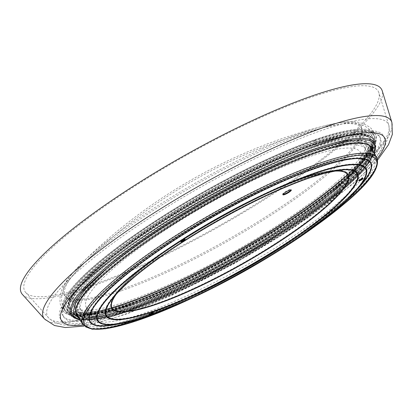 <?xml version="1.0" encoding="UTF-8"?>
<svg xmlns="http://www.w3.org/2000/svg" width="413" height="413" viewBox="0 0 413 413"><rect width="100%" height="100%" fill="white"/><g stroke="black" fill="none" stroke-linecap="round" stroke-linejoin="round"><path stroke-width="0.31" stroke-dasharray="2.06 1.55" d="M120.317 289.766A170.667 32.565 -29.5 0 1 81.81 263.272L81.81 263.272A170.667 32.565 -29.5 0 1 304.851 131.804A170.667 32.565 150.5 0 1 324.928 125.722L324.928 125.722A532.662 532.662 0 0 0 81.81 263.272C68.021 277.985 58.202 287.98 60.277 304.309L63.282 311.175A179.407 34.233 -29.5 0 1 141.68 230A179.407 34.233 -29.5 0 1 316.09 139.274A179.407 34.233 -29.5 0 1 375.531 134.514A179.407 34.233 -29.5 0 1 294.01 216.298A179.407 34.233 -29.5 0 1 122.103 305.326A179.407 34.233 -29.5 0 1 63.282 311.175C70.726 319.342 90.86 317.654 123.678 306.105C175.613 288.589 254.599 246.592 308.821 207.682C336.032 188.245 355.402 171.483 366.93 157.394C375.319 146.661 378.184 139.036 375.531 134.514L371.194 128.402C358.262 118.216 344.643 121.484 324.928 125.722A170.667 32.565 150.5 0 1 321.046 177.915A170.667 32.565 150.5 0 1 120.317 289.766M121.288 290.783A170.171 32.472 -29.5 0 1 82.889 264.366L82.889 264.366A170.171 32.472 -29.5 0 1 305.284 133.28A170.171 32.472 150.5 0 1 325.305 127.214A170.171 32.472 150.5 0 0 325.305 127.214A531.118 531.118 0 0 0 82.889 264.366C68.532 279.983 55.6 292.032 64.542 310.292A177.874 33.938 -29.5 0 1 142.268 229.809A177.874 33.938 -29.5 0 1 315.191 139.862A177.874 33.938 -29.5 0 1 374.121 135.139A177.874 33.938 -29.5 0 1 293.302 216.226A177.874 33.938 -29.5 0 1 122.862 304.495A177.874 33.938 -29.5 0 1 64.542 310.292C70.757 317.721 90.302 315.837 123.177 304.649C174.606 287.303 252.844 245.787 306.88 207.171C352.754 174.694 379.599 146.486 374.121 135.139C363.073 118.072 346.084 122.95 325.31 127.214A170.171 32.472 150.5 0 1 321.438 179.257A170.171 32.472 150.5 0 1 121.288 290.783M63.556 316.719A181.87 34.702 -29.5 0 0 123.523 311.325A181.87 34.702 150.5 0 0 299.064 220.217A181.87 34.702 150.5 0 0 380.141 137.601A181.87 34.702 150.5 0 0 320.173 142.996A181.87 34.702 -29.5 0 0 144.633 234.104A181.87 34.702 -29.5 0 0 63.556 316.719L62.812 315.403A181.87 34.702 -29.5 0 1 143.889 232.787A181.87 34.702 -29.5 0 1 319.43 141.68A181.87 34.702 150.5 0 1 379.397 136.29L380.141 137.601M62.812 315.403A181.87 34.702 -29.5 0 0 122.78 310.008A181.87 34.702 150.5 0 0 298.32 218.9A181.87 34.702 150.5 0 0 379.397 136.29M331.815 192.639A157.482 30.051 150.5 0 0 360.451 152.325A157.482 30.051 150.5 0 0 208.586 203.723A157.482 30.051 150.5 0 0 86.317 307.422A157.482 30.051 150.5 0 0 185.411 283.339A157.482 30.051 150.5 0 0 331.815 192.639M336.017 191.198A163.589 31.212 150.5 0 0 365.763 149.32A163.589 31.212 150.5 0 0 208.013 202.706A163.589 31.212 150.5 0 0 81.005 310.426A163.589 31.212 150.5 0 0 183.94 285.409A163.589 31.212 150.5 0 0 336.017 191.198M361.447 178.87A157.482 30.051 150.5 0 0 366.357 162.768A157.482 30.051 150.5 0 0 214.497 214.161A157.482 30.051 150.5 0 0 92.223 317.865A157.482 30.051 150.5 0 0 191.317 293.777A157.482 30.051 150.5 0 0 337.726 203.082A157.482 30.051 150.5 0 0 360.972 179.516M152.542 312.6A166.764 31.822 150.5 0 0 344.112 200.888A166.764 31.822 150.5 0 0 374.436 158.2A166.764 31.822 150.5 0 0 213.624 212.623A166.764 31.822 150.5 0 0 84.149 322.434A166.764 31.822 150.5 0 0 151.328 313.059M338.206 190.445A166.764 31.822 150.5 0 0 368.525 147.756A166.764 31.822 150.5 0 0 207.713 202.179A166.764 31.822 150.5 0 0 78.238 311.991A166.764 31.822 150.5 0 0 183.171 286.488A166.764 31.822 150.5 0 0 338.206 190.445M70.907 315.057A174.653 33.324 150.5 0 0 180.806 288.341A174.653 33.324 150.5 0 0 343.172 187.755A174.653 33.324 150.5 0 0 374.927 143.048M22.436 294.474A206.892 39.478 150.5 0 0 155.324 259.731A206.892 39.478 150.5 0 0 343.972 142.315A206.892 39.478 150.5 0 0 382.252 90.901M341.319 143.228A203.041 38.745 150.5 0 0 378.886 92.765A203.041 38.745 150.5 0 0 182.443 157.513A203.041 38.745 150.5 0 0 25.766 292.554A203.041 38.745 150.5 0 0 156.186 258.455A203.041 38.745 150.5 0 0 341.319 143.228M340.446 186.433A172.247 32.864 150.5 0 0 371.767 142.34A172.247 32.864 150.5 0 0 205.664 198.555A172.247 32.864 150.5 0 0 71.929 311.98A172.247 32.864 150.5 0 0 180.316 285.636A172.247 32.864 150.5 0 0 340.446 186.433M338.118 182.324A172.247 32.864 150.5 0 0 369.439 138.231A172.247 32.864 150.5 0 0 203.341 194.446A172.247 32.864 150.5 0 0 69.606 307.871A172.247 32.864 150.5 0 0 177.988 281.527A172.247 32.864 150.5 0 0 338.118 182.324M335.139 183.346A167.915 32.038 150.5 0 0 365.67 140.363A167.915 32.038 150.5 0 0 203.743 195.163A167.915 32.038 150.5 0 0 73.375 305.739A167.915 32.038 150.5 0 0 179.03 280.055A167.915 32.038 150.5 0 0 335.139 183.346M337.462 187.461A167.915 32.038 150.5 0 0 367.998 144.473A167.915 32.038 150.5 0 0 206.072 199.273A167.915 32.038 150.5 0 0 75.698 309.848A167.915 32.038 150.5 0 0 181.359 284.165A167.915 32.038 150.5 0 0 337.462 187.461M336.605 188.736A165.995 31.672 150.5 0 0 367.518 148.334A165.995 31.672 150.5 0 0 206.717 200.419A165.995 31.672 150.5 0 0 79.255 311.423A165.995 31.672 150.5 0 0 187.115 282.053A165.995 31.672 150.5 0 0 336.605 188.736M334.948 189.304A163.589 31.212 150.5 0 0 364.694 147.431A163.589 31.212 150.5 0 0 206.944 200.816A163.589 31.212 150.5 0 0 79.936 308.537A163.589 31.212 150.5 0 0 182.866 283.519A163.589 31.212 150.5 0 0 334.948 189.304M181.348 241.388A2.406 0.459 -29.5 0 1 180.765 241.393A2.406 0.459 -29.5 0 1 181.199 240.779A2.406 0.459 -29.5 0 1 183.439 239.39A2.406 0.459 -29.5 0 1 184.952 239.024A2.406 0.459 -29.5 0 1 184.642 239.525M359.222 180.305A2.406 0.459 -29.5 0 1 358.639 180.311A2.406 0.459 -29.5 0 1 359.078 179.696A2.406 0.459 -29.5 0 1 361.313 178.308A2.406 0.459 -29.5 0 1 362.826 177.941A2.406 0.459 -29.5 0 1 362.521 178.442M149.33 314.381A2.406 0.459 -29.5 0 1 148.747 314.386A2.406 0.459 -29.5 0 1 149.186 313.772A2.406 0.459 -29.5 0 1 151.421 312.388A2.406 0.459 -29.5 0 1 152.934 312.016A2.406 0.459 -29.5 0 1 152.629 312.517M282.998 194.404A4.811 0.919 -29.5 0 1 282.652 194.275A4.811 0.919 -29.5 0 1 283.53 193.041A4.811 0.919 -29.5 0 1 288 190.274A4.811 0.919 -29.5 0 1 291.031 189.536A4.811 0.919 -29.5 0 1 290.964 189.897M78.573 317.076A169.841 32.405 -29.5 0 0 190.352 285.233A169.841 32.405 -29.5 0 0 340.978 190.868A169.841 32.405 150.5 0 0 372.712 150.662M371.989 147.642A169.841 32.405 150.5 0 0 371.86 147.389A169.841 32.405 150.5 0 0 264.986 173.367A169.841 32.405 150.5 0 0 107.091 271.181A169.841 32.405 -29.5 0 0 76.209 314.66L76.488 315.155M372.991 151.153A169.841 32.405 150.5 0 1 341.257 191.364A169.841 32.405 -29.5 0 1 190.63 285.729A169.841 32.405 -29.5 0 1 78.852 317.571M315.899 141.654A177.492 33.866 -29.5 0 1 342.15 181.823A177.492 33.866 -29.5 0 1 123.983 305.93A177.492 33.866 -29.5 0 1 97.731 265.755A177.492 33.866 -29.5 0 1 315.899 141.654M315.134 144.132A174.792 33.35 150.5 0 0 146.429 231.698A174.792 33.35 150.5 0 0 68.506 311.097A174.792 33.35 150.5 0 0 126.141 305.914A174.792 33.35 150.5 0 0 294.851 218.348A174.792 33.35 150.5 0 0 372.769 138.949A174.792 33.35 150.5 0 0 315.134 144.132M316.121 144.509A175.757 33.536 150.5 0 0 100.091 267.402A175.757 33.536 150.5 0 0 126.084 307.179A175.757 33.536 150.5 0 0 342.119 184.291A175.757 33.536 150.5 0 0 316.121 144.509M314.902 143.724A174.792 33.35 150.5 0 0 146.197 231.285A174.792 33.35 150.5 0 0 68.274 310.684A174.792 33.35 150.5 0 0 125.908 305.501A174.792 33.35 150.5 0 0 294.619 217.94A174.792 33.35 150.5 0 0 372.536 138.541A174.792 33.35 150.5 0 0 314.902 143.724M314.959 142.454A175.757 33.536 150.5 0 0 98.929 265.347A175.757 33.536 150.5 0 0 124.922 305.124A175.757 33.536 150.5 0 0 340.952 182.236A175.757 33.536 150.5 0 0 314.959 142.454M315.155 140.337A177.492 33.866 -29.5 0 1 341.406 180.507A177.492 33.866 -29.5 0 1 123.239 304.613A177.492 33.866 -29.5 0 1 96.988 264.439A177.492 33.866 -29.5 0 1 315.155 140.337M316.864 145.825A175.757 33.536 150.5 0 0 100.834 268.718A175.757 33.536 150.5 0 0 126.832 308.496A175.757 33.536 150.5 0 0 342.862 185.607A175.757 33.536 150.5 0 0 316.864 145.825M314.303 144.844A173.254 33.061 150.5 0 0 147.08 231.636A173.254 33.061 150.5 0 0 69.849 310.339A173.254 33.061 150.5 0 0 126.972 305.202A173.254 33.061 150.5 0 0 294.195 218.41A173.254 33.061 150.5 0 0 371.432 139.708A173.254 33.061 150.5 0 0 314.303 144.844M314.071 144.436A173.254 33.061 150.5 0 0 146.847 231.228A173.254 33.061 150.5 0 0 69.611 309.926A173.254 33.061 150.5 0 0 126.739 304.789A173.254 33.061 150.5 0 0 293.963 217.997A173.254 33.061 150.5 0 0 371.199 139.3A173.254 33.061 150.5 0 0 314.071 144.436M314.216 141.138A175.757 33.536 150.5 0 0 98.186 264.031A175.757 33.536 150.5 0 0 124.179 303.808A175.757 33.536 150.5 0 0 340.209 180.92A175.757 33.536 150.5 0 0 314.216 141.138M80.091 319.76A173.692 33.143 150.5 0 0 198.818 280.473A173.692 33.143 150.5 0 0 342.976 188.808A173.692 33.143 150.5 0 0 374.23 153.342M83.142 325.016A185.633 35.42 150.5 0 0 350.73 185.163A185.633 35.42 150.5 0 0 377.167 158.664M44.527 319.012A199.737 38.11 150.5 0 0 172.825 285.471A199.737 38.11 150.5 0 0 354.948 172.113A199.737 38.11 150.5 0 0 391.906 122.475M352.661 174.002A195.654 37.335 150.5 0 0 388.86 125.376A195.654 37.335 150.5 0 0 199.562 187.765A195.654 37.335 150.5 0 0 48.584 317.891A195.654 37.335 150.5 0 0 174.255 285.037A195.654 37.335 150.5 0 0 352.661 174.002M349.661 183.269A185.633 35.42 150.5 0 0 244.852 174.709A185.633 35.42 150.5 0 0 71.026 323.503A185.633 35.42 150.5 0 0 349.661 183.269M337.075 187.59A167.353 31.935 150.5 0 0 242.586 179.872A167.353 31.935 150.5 0 0 85.878 314.014A167.353 31.935 150.5 0 0 337.075 187.59M322.827 208.885A135.376 25.833 150.5 0 0 302.801 178.24A135.376 25.833 150.5 0 0 136.404 272.9A135.376 25.833 -29.5 0 0 156.429 303.54A135.376 25.833 -29.5 0 0 322.827 208.885M333.425 171.235A135.376 25.833 150.5 0 0 136.688 273.391A135.376 25.833 -29.5 0 0 116.44 293.994M334.277 171.065A135.727 25.9 150.5 0 0 330.586 171.488A135.727 25.9 150.5 0 0 136.481 273.54A135.727 25.9 -29.5 0 0 118.118 291.692C122.496 286.317 128.639 280.241 136.543 273.473C182.995 232.478 290.989 175.67 330.586 171.488L338.443 170.373A143.941 27.465 150.5 0 0 132.588 278.599M115.862 294.645A135.727 25.9 -29.5 0 1 118.118 291.692L113.121 297.85M337.968 208.095A154.333 29.447 -29.5 0 1 121.355 323.462M341.339 204.161A161.137 30.748 -29.5 0 1 115.175 324.613C164.689 316.864 287.964 251.228 341.386 204.115C349.135 197.476 355.448 191.41 360.322 185.912A161.137 30.748 150.5 0 1 341.339 204.161M118.737 323.947A161.462 30.81 -29.5 0 0 341.53 204.032A161.462 30.81 150.5 0 0 357.916 188.627M301.413 235.864A167.533 31.966 -29.5 0 1 188.333 299.838M82.595 324.179A168.979 32.24 -29.5 0 0 188.917 298.336A168.979 32.24 -29.5 0 0 346.006 201.023A168.979 32.24 150.5 0 0 376.733 157.766M339.961 190.331A168.979 32.24 -29.5 0 1 182.871 287.649A168.979 32.24 -29.5 0 1 76.544 313.493C79.368 323.601 121.561 315.713 178.896 288.733C236.164 262.544 303.457 221.074 339.992 189.469C360.595 171.601 371.075 158.561 371.432 150.347L370.683 147.08A168.979 32.24 150.5 0 1 339.961 190.331M75.703 310.452A168.979 32.24 -29.5 0 1 107.272 270.236A168.979 32.24 150.5 0 1 257.557 176.144A168.979 32.24 150.5 0 1 368.515 144.787M339.563 190.47A168.401 32.131 150.5 0 0 370.182 147.364A168.401 32.131 150.5 0 0 264.222 173.119A168.401 32.131 150.5 0 0 107.669 270.102A168.401 32.131 -29.5 0 0 77.05 313.209C77.835 314.747 79.73 315.862 82.739 316.565C87.809 317.669 95.558 317.091 105.991 314.84C129.119 309.6 158.964 298.041 195.525 280.169C248.719 254.134 306.622 217.501 339.62 189.03C359.418 171.834 369.811 159.201 370.797 151.127L370.182 147.364L376.228 158.05A168.401 32.131 150.5 0 0 270.267 183.806A168.401 32.131 150.5 0 0 113.714 280.788A168.401 32.131 -29.5 0 0 83.096 323.895A168.401 32.131 -29.5 0 0 189.056 298.14A168.401 32.131 -29.5 0 0 345.609 201.157A168.401 32.131 150.5 0 0 376.228 158.05C379.981 166.728 369.764 181.384 345.578 202.019C301.975 239.974 213.691 291.444 152.795 314.422C124.592 325.217 104.386 329.961 92.182 328.65C87.706 328.123 84.675 326.538 83.096 323.895L77.05 313.209A168.401 32.131 -29.5 0 0 183.011 287.453A168.401 32.131 -29.5 0 0 339.563 190.47M345.433 202.102A167.533 31.966 150.5 0 0 320.653 164.183A167.533 31.966 150.5 0 0 114.731 281.325A167.533 31.966 -29.5 0 0 139.506 319.244A167.533 31.966 -29.5 0 0 345.433 202.102M341.252 203.537A161.462 30.81 -29.5 0 1 142.79 316.43A161.462 30.81 -29.5 0 1 118.913 279.89A161.462 30.81 150.5 0 1 317.37 166.991A161.462 30.81 150.5 0 1 341.252 203.537M151.752 313.183A160.925 30.707 -29.5 0 0 340.931 203.754A160.925 30.707 150.5 0 0 359.888 185.53A160.925 30.707 150.5 0 0 301.686 173.026A160.925 30.707 150.5 0 0 119.331 279.849A160.925 30.707 -29.5 0 0 115.067 324.045L150.115 313.777M150.074 313.803A160.925 30.707 -29.5 0 1 115.067 324.045L121.246 322.894A154.121 29.406 -29.5 0 1 125.33 280.566A154.121 29.406 150.5 0 1 299.977 178.261A154.121 29.406 150.5 0 1 355.717 190.233L359.888 185.53C355.035 191.002 348.742 197.053 341.009 203.676L301.619 233.474L252.328 264.449L199.975 292.29L151.798 313.152M337.56 207.687A154.121 29.406 -29.5 0 1 121.246 322.894C168.902 315.393 286.338 252.823 337.514 207.734C344.943 201.374 351.009 195.545 355.717 190.233A154.121 29.406 150.5 0 1 337.56 207.687M337.369 207.816A153.796 29.344 150.5 0 0 314.623 173.006A153.796 29.344 150.5 0 0 125.583 280.541A153.796 29.344 -29.5 0 0 148.329 315.351A153.796 29.344 -29.5 0 0 337.369 207.816M330.989 210.011A144.524 27.578 -29.5 0 1 153.342 311.061A144.524 27.578 -29.5 0 1 131.964 278.352A144.524 27.578 150.5 0 1 309.611 177.296A144.524 27.578 150.5 0 1 330.989 210.011M330.71 210.026A144.173 27.511 150.5 0 0 338.361 169.8A144.173 27.511 150.5 0 0 132.17 278.202A144.173 27.511 -29.5 0 0 112.672 297.489C117.251 291.857 123.73 285.45 132.108 278.269C181.369 234.734 296.699 174.131 338.361 169.8L330.508 170.915A135.96 25.942 150.5 0 0 136.063 273.143A135.96 25.942 -29.5 0 0 117.674 291.33L112.672 297.489A144.173 27.511 -29.5 0 0 170.337 304.541A144.173 27.511 -29.5 0 0 330.71 210.026M323.291 208.849A135.96 25.942 -29.5 0 1 172.051 297.98A135.96 25.942 -29.5 0 1 117.674 291.33C122.078 285.915 128.247 279.818 136.166 273.034C182.732 231.967 290.711 175.138 330.508 170.915A135.96 25.942 150.5 0 1 323.291 208.849M68.506 311.097C62.497 299.363 94.417 268.011 145.195 233.453C197.827 197.429 268.538 160.642 315.971 144.596C349.383 133.606 368.319 131.721 372.769 138.949L372.536 138.541C373.589 140.296 373.558 142.805 372.433 146.068L366.713 156.026C354.344 172.273 330.581 192.422 295.414 216.474C242.829 252.415 172.381 289.038 125.077 305.037C91.66 316.033 72.724 317.912 68.274 310.684L68.506 311.097M316.466 146.057C268.703 162.201 197.084 199.567 144.411 235.859C109.992 259.596 86.926 279.317 75.207 295.021C72.523 298.738 70.757 301.898 69.916 304.505C69.095 307.277 69.069 309.218 69.849 310.339L69.611 309.926C70.174 311.175 71.872 312.161 74.707 312.884L84.459 313.302C94.35 312.579 107.721 309.342 124.576 303.581C172.34 287.438 243.959 250.071 296.637 213.779C331.056 190.037 354.122 170.316 365.835 154.617C368.52 150.9 370.285 147.735 371.127 145.128C371.953 142.361 371.974 140.415 371.199 139.3L371.432 139.708C368.288 133.353 349.966 135.469 316.466 146.057M86.317 307.422L92.223 317.865M360.451 152.325L366.357 162.768M78.238 311.991L84.149 322.434M368.525 147.756L374.436 158.2M374.364 153.579L363.523 169.144L343.136 188.715L305.997 217.166L259.88 246.979L210.47 274.573L162.423 297.432L123.379 312.321L93.441 319.647L80.225 319.998M377.585 160.063L353.141 183.795L295.625 226.417L234.661 263.38L171.932 295.295L126.512 314.076L89.203 325.119L84.123 326.094M25.766 292.554L48.584 317.891C60.572 328.464 73.839 325.077 86.906 323.188C108.97 318.774 137.049 308.769 171.137 293.178C235.007 264.119 310.06 218.007 351.375 182.298L372.077 162.691L385.169 145.51L389.557 132.816L388.86 125.376L378.886 92.765M69.606 307.871L71.929 311.98M369.439 138.231L371.767 142.34M73.375 305.739L75.698 309.848M365.67 140.363L367.998 144.473M367.518 148.334C368.68 155.649 358.453 168.783 336.838 187.729C305.873 214.419 252.771 248.414 202.468 273.731C172.113 289.023 145.603 300.215 122.945 307.308C97.979 315.527 81.237 314.851 79.255 311.423M79.936 308.537L81.005 310.426M364.694 147.431L365.763 149.32M185.231 239.514L184.952 239.024M181.044 241.884L180.765 241.393M363.104 178.437L362.826 177.941M358.918 180.806L358.639 180.311M153.213 312.512L152.934 312.016M149.026 314.882L148.747 314.386M291.31 190.032L291.031 189.536M282.931 194.771L282.652 194.275M191.792 298.253L246.107 270.056L298.269 238.012M341.123 190.785C357.457 176.779 367.616 165.365 371.597 156.548L373.135 149.444C373.543 145.712 370.11 143.027 362.841 141.396C356.3 140.632 347.085 141.762 335.196 144.793C278.088 158.241 159.346 223.035 106.11 269.782C85.935 287.071 75.269 300.297 74.108 309.466L75.037 314.339C76.601 316.962 79.58 318.557 83.968 319.125C96.291 320.56 116.864 315.764 145.686 304.737C207.419 281.444 296.916 229.261 341.123 190.785M371.86 147.389L372.139 147.885M105.733 269.343C149.537 231.244 237.609 179.717 299.337 156.068C325.005 146.001 349.47 139.166 363.342 140.874C367.849 141.427 370.967 143.12 372.696 145.944L373.698 151.158C372.449 160.605 361.716 173.961 341.494 191.224L296.565 224.977L240.34 259.715L192.644 284.789L148.179 304.386L112.176 316.337L84.319 319.75L79.425 318.588"/><path stroke-width="0.62" d="M360.972 179.516A157.482 30.051 150.5 0 0 361.447 178.87M151.328 313.059A166.764 31.822 150.5 0 0 152.542 312.6M374.364 153.579L374.927 143.048A174.653 33.324 150.5 0 0 206.505 200.047A174.653 33.324 150.5 0 0 70.907 315.057L80.225 319.998M44.527 319.012A199.737 38.11 150.5 0 1 198.653 186.17A199.737 38.11 150.5 0 1 391.906 122.475L382.252 90.901A206.892 39.478 150.5 0 0 182.081 156.873A206.892 39.478 150.5 0 0 22.436 294.474L44.527 319.012L54.49 325.516L65.3 327.54L84.123 326.094M181.477 241.269A2.406 0.459 -29.5 0 1 183.718 239.886A2.406 0.459 -29.5 0 1 185.231 239.514A2.406 0.459 -29.5 0 1 184.792 240.134A2.406 0.459 -29.5 0 1 182.556 241.517A2.406 0.459 -29.5 0 1 181.044 241.884A2.406 0.459 -29.5 0 1 181.477 241.269M184.642 239.525A2.406 0.459 -29.5 0 1 184.513 239.638A2.406 0.459 -29.5 0 1 181.348 241.388M359.356 180.187A2.406 0.459 -29.5 0 1 361.592 178.803A2.406 0.459 -29.5 0 1 363.104 178.437A2.406 0.459 -29.5 0 1 362.666 179.051A2.406 0.459 -29.5 0 1 360.43 180.435A2.406 0.459 -29.5 0 1 358.918 180.806A2.406 0.459 -29.5 0 1 359.356 180.187M362.521 178.442A2.406 0.459 -29.5 0 1 362.387 178.555A2.406 0.459 -29.5 0 1 359.222 180.305M149.465 314.267A2.406 0.459 -29.5 0 1 151.7 312.878A2.406 0.459 -29.5 0 1 153.213 312.512A2.406 0.459 -29.5 0 1 152.774 313.126A2.406 0.459 -29.5 0 1 150.538 314.515A2.406 0.459 -29.5 0 1 149.026 314.882A2.406 0.459 -29.5 0 1 149.465 314.267M152.629 312.517A2.406 0.459 -29.5 0 1 152.495 312.636A2.406 0.459 -29.5 0 1 149.33 314.381M283.808 193.537A4.811 0.919 -29.5 0 1 288.279 190.765A4.811 0.919 -29.5 0 1 291.31 190.032A4.811 0.919 -29.5 0 1 287.572 193.196A4.811 0.919 -29.5 0 1 282.931 194.771A4.811 0.919 -29.5 0 1 283.808 193.537M290.964 189.897A4.811 0.919 -29.5 0 1 287.293 192.706A4.811 0.919 -29.5 0 1 282.998 194.404M372.712 150.662A169.841 32.405 150.5 0 0 371.989 147.642M78.573 317.076A169.841 32.405 -29.5 0 1 76.359 314.902M78.852 317.571A169.841 32.405 -29.5 0 1 76.488 315.155A169.841 32.405 -29.5 0 1 107.37 271.677A169.841 32.405 150.5 0 1 265.265 173.863A169.841 32.405 150.5 0 1 372.139 147.885A169.841 32.405 150.5 0 1 372.991 151.153M374.23 153.342A173.692 33.143 150.5 0 0 207.063 201.028A173.692 33.143 150.5 0 0 80.091 319.76M377.167 158.664A185.633 35.42 150.5 0 0 205.478 198.225A185.633 35.42 150.5 0 0 83.142 325.016M116.44 293.994A135.376 25.833 -29.5 0 0 175.231 297.019A135.376 25.833 -29.5 0 0 323.105 209.376A135.376 25.833 150.5 0 0 333.425 171.235M115.862 294.645A135.727 25.9 -29.5 0 0 175.633 297.024A135.727 25.9 -29.5 0 0 323.384 209.355A135.727 25.9 150.5 0 0 334.277 171.065M113.121 297.85C117.669 292.254 124.122 285.873 132.485 278.708C173.419 242.916 260.835 193.501 312.424 176.991L324.215 173.419L338.443 170.373A143.941 27.465 150.5 0 1 330.803 210.532A143.941 27.465 -29.5 0 1 170.693 304.892A143.941 27.465 -29.5 0 1 113.121 297.85A143.941 27.465 -29.5 0 1 132.588 278.599M331.267 210.501A144.524 27.578 150.5 0 0 309.889 177.791A144.524 27.578 150.5 0 0 132.248 278.842A144.524 27.578 -29.5 0 0 153.621 311.557A144.524 27.578 -29.5 0 0 331.267 210.501M337.648 208.307A153.796 29.344 -29.5 0 1 148.608 315.847A153.796 29.344 -29.5 0 1 125.862 281.036A153.796 29.344 150.5 0 1 314.902 173.501A153.796 29.344 150.5 0 1 337.648 208.307M337.968 208.095A154.333 29.447 150.5 0 0 356.151 190.62A154.333 29.447 150.5 0 0 300.328 178.628A154.333 29.447 150.5 0 0 125.444 281.072A154.333 29.447 -29.5 0 0 121.355 323.462C169.165 315.919 286.591 253.35 337.891 208.173C345.33 201.802 351.417 195.953 356.151 190.62L360.322 185.912A161.137 30.748 150.5 0 0 302.037 173.393A161.137 30.748 150.5 0 0 119.44 280.36A161.137 30.748 -29.5 0 0 115.175 324.613L121.355 323.462M357.916 188.627A161.462 30.81 150.5 0 0 304.902 172.133A161.462 30.81 150.5 0 0 119.192 280.381A161.462 30.81 -29.5 0 0 118.737 323.947M188.333 299.838A167.533 31.966 -29.5 0 1 115.01 281.816A167.533 31.966 150.5 0 1 320.932 164.679A167.533 31.966 150.5 0 1 345.712 202.597A167.533 31.966 -29.5 0 1 301.413 235.864M368.515 144.787A168.979 32.24 150.5 0 1 370.683 147.08L376.733 157.766A168.979 32.24 150.5 0 0 270.407 183.609A168.979 32.24 150.5 0 0 113.317 280.928A168.979 32.24 -29.5 0 0 82.595 324.179L92.037 329.213L105.63 328.758L136.269 320.978L175.845 305.522L191.792 298.253M82.595 324.179L76.544 313.493A168.979 32.24 -29.5 0 1 75.703 310.452M151.752 313.183A160.925 30.707 -29.5 0 1 150.074 313.803M391.906 122.475L392.35 134.364L388.519 144.674L377.585 160.063M376.733 157.766C380.518 167.012 370.26 181.911 345.955 202.458L298.269 238.012M105.733 269.343L85.801 288.475L75.104 303.792L73.504 310.932L74.51 314.582L79.425 318.588M150.115 313.777L151.798 313.152"/></g></svg>

